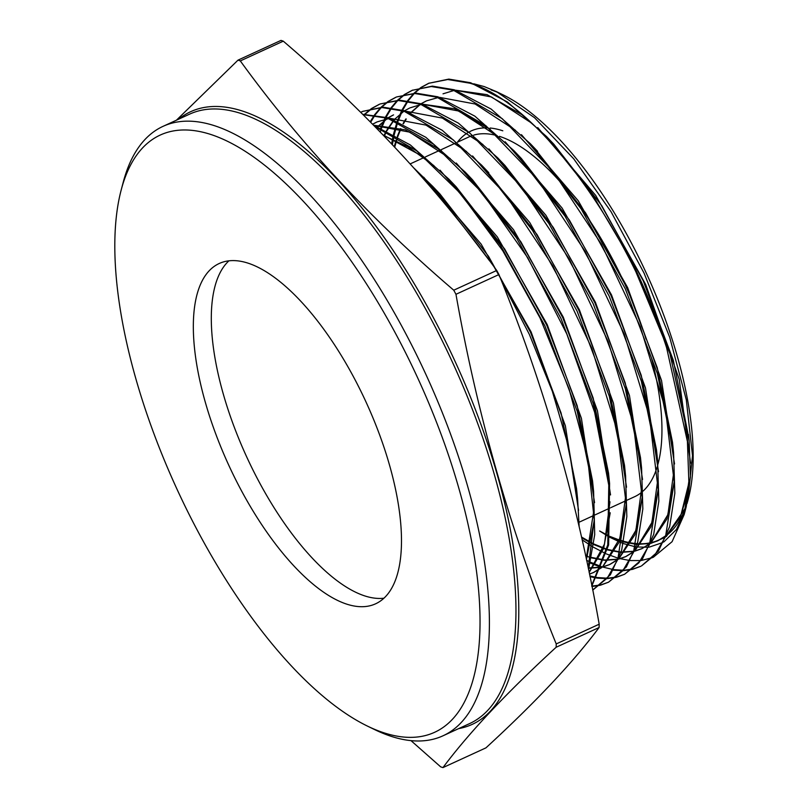 <?xml version="1.0" encoding="UTF-8"?>
<svg xmlns="http://www.w3.org/2000/svg" width="808" height="808" viewBox="0 0 808 808"><rect width="100%" height="100%" fill="white"/><g stroke="black" fill="none" stroke-linecap="round" stroke-linejoin="round"><path stroke-width="1.21" d="M502.808 130.795A202.556 81.739 -114.7 0 0 490.092 128.028M487.194 127.856A202.556 81.739 -114.7 0 0 469.65 131.684M467.812 132.714A202.556 81.739 -114.7 0 0 457.449 142.157M565.863 188.436A198.051 79.921 -114.7 0 0 500.243 136.613A198.051 79.921 -114.7 0 0 499.475 136.36M497.142 135.663A198.051 79.921 -114.7 0 0 473.771 135.098M471.912 135.694A198.051 79.921 -114.7 0 0 469.236 136.784L457.479 142.178M248.571 263.327A187.254 75.568 -114.7 0 0 219.251 263.489A187.254 75.568 -114.7 0 0 215.817 434.108A187.254 75.568 -114.7 0 0 346.248 603.98A187.254 75.568 -114.7 0 0 375.569 603.818A187.254 75.568 -114.7 0 0 379.002 433.199A187.254 75.568 -114.7 0 0 248.571 263.327M228.906 260.832A187.254 75.568 -114.7 0 0 238.188 437.199A187.254 75.568 -114.7 0 0 364.206 595.728A187.254 75.568 -114.7 0 0 383.871 598.223M383.113 732.543A328.593 132.603 -114.7 0 0 458.601 487.426A328.593 132.603 -114.7 0 0 211.706 134.764A328.593 132.603 -114.7 0 0 121.17 190.072A328.593 132.603 -114.7 0 0 176.912 489.002A328.593 132.603 -114.7 0 0 367.347 726.049A328.593 132.603 -114.7 0 0 383.113 732.543M121.17 190.072L123.159 182.497A335.34 135.33 65.3 0 1 163.054 126.341A335.34 135.33 65.3 0 1 215.554 126.048A335.34 135.33 65.3 0 1 449.137 430.26A335.34 135.33 65.3 0 1 442.986 735.805A335.34 135.33 65.3 0 1 390.486 736.108A335.34 135.33 65.3 0 1 374.407 729.483L367.347 726.049M410.999 740.633L440.643 766.832A388.466 156.762 -114.7 0 0 441.804 767.226A388.466 156.762 -114.7 0 0 442.956 767.6L485.931 747.865C535.512 702.293 573.246 662.186 599.102 627.513A388.466 156.762 -114.7 0 0 599.193 624.2C577.579 501.97 544.158 385.426 498.94 274.558A388.466 156.762 -114.7 0 0 496.728 270.468C437.441 188.587 366.297 112.15 283.285 41.168A388.466 156.762 -114.7 0 0 282.133 40.774A388.466 156.762 -114.7 0 0 280.982 40.4L238.007 60.135A388.466 156.762 -114.7 0 1 239.158 60.519A388.466 156.762 -114.7 0 1 240.309 60.913C299.596 142.794 370.741 219.221 453.753 290.203L496.728 270.468M599.102 627.513L556.136 647.259C506.545 692.82 468.812 732.937 442.956 767.6M556.136 647.259A388.466 156.762 -114.7 0 0 556.227 643.936L599.193 624.2M498.94 274.558L455.964 294.294C477.457 416.059 510.878 532.603 556.227 643.936M455.964 294.294A388.466 156.762 -114.7 0 0 453.753 290.203M620.201 540.168A247.501 99.879 -114.7 0 0 623.039 541.057M623.827 541.289A247.501 99.879 -114.7 0 0 636.502 543.612M637.28 543.673A247.501 99.879 -114.7 0 0 650.157 542.835M673.953 470.781L667.903 514.645L650.975 542.653A247.501 99.879 -114.7 0 0 665.782 535.967M666.842 535.179A247.501 99.879 -114.7 0 0 686.063 506.182M687.214 502.637A247.501 99.879 -114.7 0 0 688.133 499.445M687.881 500.445L688.386 498.506A247.501 99.879 -114.7 0 0 646.4 273.356A247.501 99.879 -114.7 0 0 502.96 94.799L496.496 91.657L534.563 117.726L573.741 158.833L611.101 211.807L644.026 273.043L669.711 337.31L686.295 399.819L692.506 455.631L687.881 500.445L686.992 503.626M499.809 93.334A247.501 99.879 -114.7 0 0 491.092 89.91M473.72 83.79L484.123 86.547L496.496 91.657M685.861 507.192L666.297 536.562M665.247 537.31L650.652 543.491M649.844 543.653L637.128 544.168M636.361 544.097L623.756 541.633M622.968 541.41L609.848 536.391M609.02 535.997L599.637 530.997L608.929 536.795M609.747 537.259L622.574 543.269M618.261 558.237L606.717 554.056M605.98 553.732L593.466 547.228M592.668 546.753L582.134 539.845M588.547 569.539L594.718 534.613L593.597 491.294L577.245 411.353L544.885 325.816L500.344 245.157L448.955 179.235L410.323 144.955L373.771 125.361M374.851 126.472L416.655 150.823L460.51 193.486L502.818 250.833L540.047 317.958L569.125 389.092L587.689 458.277L594.234 519.685L588.234 568.024M579.164 526.836L577.599 498.99L568.701 447.178L552.298 391.183L529.301 334.3L500.97 279.639M489.618 260.873L432.694 186.355L414.171 168.306M630.866 259.732L590.911 192.062L546.562 136.552L507.474 102.01L470.68 82.759L448.824 79.103L428.644 83.305L447.753 79.517L469.731 83.163C535.987 101.828 627.089 224.705 666.6 347.692A263.459 106.323 -114.7 0 0 630.866 259.732L669.923 353.651L689.184 441.198L690.416 477.023L686.214 506.767L684.164 514.585L672.074 541.703L653.278 557.298M590.618 562.287L601.98 566.822M602.647 567.034L613.08 569.529M613.686 569.63L623.261 570.246M623.816 570.236L632.573 569.105M633.088 568.984L640.754 566.277M404.737 94.334L412.171 90.314L431.3 86.527L453.328 90.183L502.233 118.675L553.601 172.195L601.465 244.359L640.279 326.664L665.479 409.181L674.205 482.033L665.529 536.603L654.904 554.934L641.532 565.903L658.449 551.106L669.68 526.614L674.832 493.284L673.579 452.773L657.389 373.619L625.341 288.9L581.184 208.939L530.29 143.662L491.163 109.09L454.278 89.779L432.371 86.123L412.171 90.324M640.603 566.368L632.674 569.307M632.169 569.438L623.453 570.67M622.887 570.69L613.373 570.175M601.021 567.277L590.416 563.085M589.87 575.952L597.021 577.478M597.637 577.568L607.202 578.185M607.757 578.175L616.514 577.033M617.029 576.912L624.695 574.205M624.544 574.296L642.421 559.015L653.692 534.411L658.833 501.142L657.581 460.469L641.37 381.194L609.232 296.243L565.014 216.17L514.029 150.783L474.831 116.14L437.875 96.798L415.928 93.132L396.637 96.93L414.878 93.536L436.926 97.202L485.911 125.735L537.36 179.346L585.305 251.621L624.19 334.047L649.47 416.817L658.207 489.81L649.521 544.481L638.886 562.833L624.544 574.296L616.615 577.235M616.11 577.366L607.394 578.609M606.828 578.629L597.314 578.124M596.708 578.033L590.022 576.69M591.709 586.113L600.455 584.962M600.97 584.84L608.636 582.134M608.485 582.225L626.392 566.913L637.694 542.259L642.835 508.929L641.582 468.175L625.331 388.699L593.153 303.646L548.864 223.442L497.758 157.893L458.439 123.159L421.473 103.818L399.445 100.142L380.164 103.949L398.546 100.546L420.524 104.222L469.62 132.825L521.19 186.567L569.236 259.035L608.151 341.582L633.452 424.372L642.209 497.536L633.512 552.339L622.877 570.7L608.485 582.225L600.556 585.164M600.041 585.295L592.001 586.507M592.698 590.012L610.353 574.831L621.675 550.157L626.846 516.575L625.584 475.882L609.303 396.263L577.063 311.05L532.694 230.684L481.487 165.014L442.188 130.27L405.071 110.827L382.931 107.151L362.721 111.373L382.053 107.555L404.121 111.241L453.318 139.915L504.838 193.577L552.854 265.903L591.82 348.329L617.241 431.068L626.22 504.333L617.807 559.439L607.374 577.972L593.092 589.81M591.88 585.901L608.616 544.966L609.596 483.588L593.274 403.808L560.974 318.433L516.524 237.926L465.226 172.124L425.806 137.289L388.668 117.847L362.701 114.302M363.034 114.635L387.719 118.251L433.543 144.208L481.891 192.425L527.836 257.904L566.731 333.825L594.648 412.302L608.778 485.204L607.757 544.956L591.769 585.346M429.189 83.073L421.726 87.213M421.301 87.506L414.605 93.142M414.211 93.546L408.252 100.748M407.909 101.242L402.697 110.11M402.394 110.706L398.001 121.341M397.758 122.058L394.264 134.653M394.082 135.502L392.385 144.642M586.608 560.298L589.89 561.934M391.617 143.834L393.304 135.057M393.496 134.229L397.051 121.745M397.294 121.048L401.738 110.514M402.041 109.918L407.293 101.162M407.646 100.667L413.646 93.556M414.039 93.162L420.776 87.618M421.21 87.325L428.644 83.305M412.706 90.092L405.252 94.223M404.818 94.526L398.122 100.162M397.738 100.556L391.759 107.757M391.415 108.252L386.204 117.099M385.901 117.695L381.507 128.321M381.255 129.038L380.285 132.037M380.79 128.018L385.244 117.503M385.547 116.918L390.809 108.161M391.153 107.676L397.172 100.566M397.566 100.172L404.303 94.627M396.223 97.112L388.769 101.242M388.335 101.535L381.639 107.171M381.255 107.565L375.276 114.756M374.932 115.251L370.67 122.25M370.185 121.776L374.316 115.17M374.67 114.675L380.689 107.575M381.083 107.191L387.81 101.646M388.254 101.353L395.688 97.334M379.74 104.131L372.296 108.252M371.852 108.555L365.155 114.18M364.59 114.201L371.326 108.666M371.771 108.363L379.204 104.353M363.166 111.181L360.721 112.352M360.671 112.302L362.721 111.373M623.342 543.562L635.502 546.834M636.239 546.945L648.349 547.248M649.117 547.157L662.903 542.501M663.913 541.895L676.437 529.482L685.164 510.484M666.6 347.692L687.416 441.461L688.84 481.386L684.164 514.585M652.47 557.641L641.33 560.479M640.693 560.55L630.361 560.57M629.715 560.51L618.948 558.429L635.906 530.321L641.956 486.295M283.285 41.168L240.309 60.913M176.457 120.18L238.007 60.135M627.099 500.162L634.563 496.738A198.051 79.921 -114.7 0 0 642.148 491.9M643.067 491.092A198.051 79.921 -114.7 0 0 657.207 466.832M657.944 464.246A198.051 79.921 -114.7 0 0 651.531 358.156M646.016 339.027A198.051 79.921 -114.7 0 0 576.286 201.576M630.29 543.158L636.381 544.036M637.148 544.097L649.975 543.319M650.793 543.138L658.177 540.613L665.772 535.997M666.863 535.118L680.094 517.655L688.103 491.85M690.567 463.095L679.185 379.225L645.693 284.497L595.718 195.435L537.734 127.583M522.968 115.312L487.103 94.667L455.601 90.213M454.106 90.435L443.016 93.829M581.497 537.017L593.042 543.592M593.87 543.996L606.96 549.258M607.747 549.501L620.342 551.975M621.12 552.046L633.937 551.248M634.765 551.056L642.107 548.551L649.743 543.895M650.834 543.016L666.913 518.989L674.205 481.689M674.529 463.974L661.51 380.406L627.604 287.527L578.245 200.788L521.433 134.663M438.057 97.576L426.533 100.849L421.241 103.737M420.514 104.222L410.848 112.878M406.252 118.998L403.384 123.816M400.899 128.795L397.758 136.683M397.486 137.501L394.728 147.127M585.548 555.349L587.658 556.136M591.719 557.459L604.313 559.924M605.091 559.984L617.908 559.166M618.736 558.985L626.048 556.48L633.725 551.803M634.815 550.925L650.905 526.846L658.207 489.476M658.53 471.721L645.491 387.991L611.515 294.92L562.065 208.01L505.141 141.754M490.335 129.452L454.349 108.716L422.736 104.222M421.241 104.454L410.05 107.858M395.971 118.089L394.375 119.867M393.88 120.453L386.901 130.785M386.527 131.482L384.255 136.128M589.052 567.923L601.879 567.095M602.697 566.913L609.979 564.408L617.706 559.702M618.797 558.823L634.906 534.694L642.209 497.253M642.542 479.457L629.472 395.577L595.445 302.333L545.905 215.271L488.88 148.884M393.567 114.877L388.335 117.746M387.598 118.221L377.902 126.856M377.407 127.442L376.669 128.331M589.486 574.054L593.92 572.337L601.677 567.6M602.768 566.721L618.898 542.542L626.22 505.03M626.543 487.194L613.444 403.121L579.336 309.696L529.695 222.453L472.559 155.944M388.759 118.594L377.094 121.897L372.66 124.26M589.153 572.448L603.606 548.45L610.222 512.787M610.545 494.93L597.425 410.706L563.247 317.089L513.514 229.674L456.267 163.034M441.38 150.652L405.323 129.836L373.609 125.23M586.426 559.449L594.234 520.564M594.557 502.677L581.406 418.291L547.178 324.503L497.354 236.936L440.006 170.155M425.059 157.722L383.043 134.875M578.558 510.404L565.378 425.836L531.068 331.866L481.144 244.117L423.685 177.215M599.637 530.997L609 536.159M609.828 536.573L622.897 541.744M623.685 541.976L636.28 544.37M637.047 544.42L649.905 543.481M650.733 543.289L657.55 540.905L665.893 535.694M667.004 534.755L681.154 514.241L688.739 483.568M688.81 437.805L673.296 360.237L643.188 280.689L601.728 205.626L553.854 144.238L550.258 140.511M531.815 123.23L491.476 96.97L456.055 90.365M581.679 537.815L592.981 544.158M593.809 544.562L606.869 549.713M607.656 549.945L620.251 552.308M621.019 552.369L633.876 551.41M634.704 551.207L641.481 548.834L649.864 543.592M672.983 447.369L672.498 442.218L657.268 367.791L627.099 288.082L585.558 212.868L533.997 147.622M515.494 130.31L475.104 104L439.623 97.374M425.907 101.131L421.13 103.707M420.392 104.181L410.565 112.767M405.858 118.938L403.01 123.634M400.475 128.654L397.324 136.431M396.011 140.41L394.284 146.652M585.669 555.924L590.84 557.682M591.628 557.904L604.212 560.257M604.99 560.308L617.847 559.338M618.675 559.136L625.422 556.763L633.846 551.49M634.957 550.551L651.905 522.483L657.954 478.548M656.985 455.035L656.5 449.925L641.239 375.336L611.01 295.476L569.388 220.099L521.322 158.469L517.726 154.742M499.192 137.39L458.732 111.029L423.19 104.383M409.424 108.151L404.677 110.706M403.929 111.181L394.092 119.756M393.587 120.331L386.527 130.603M386.153 131.3L383.911 135.774M588.951 568.246L601.808 567.256M602.637 567.054L609.353 564.691L617.817 559.399M640.986 462.731L640.502 457.631L625.21 382.891L594.92 302.859L553.217 227.341L505.061 165.589L501.475 161.873M482.891 144.47L442.36 118.069L406.767 111.393M392.941 115.17L388.214 117.705M387.476 118.18L377.629 126.745M377.124 127.331L376.457 128.118M589.497 574.135L593.294 572.63L601.798 567.297M602.909 566.347L619.908 538.158L625.968 494.052M624.988 470.478L624.513 465.337L609.182 390.446L578.831 310.252L537.047 234.583L485.194 168.963M466.6 151.561L425.998 125.099L390.335 118.392M376.467 122.19L372.599 124.2M589.093 572.175L604.485 544.087L609.969 501.788M609 478.185L608.515 473.034L593.163 397.99L562.752 317.645L520.877 241.814L472.518 179.81L468.923 176.083M450.298 158.641L409.626 132.128L373.902 125.402M586.244 558.601L593.981 509.545M592.991 485.85L592.516 480.74L577.134 405.545L546.663 325.028L504.697 249.056L456.257 186.931L452.672 183.214M433.987 165.711L408.121 146.884L383.699 135.552M577.003 493.597L576.518 488.446L561.106 413.1L530.573 332.421L488.527 256.298L439.986 194.041L436.391 190.314M178.74 119.13A337.128 136.047 65.3 0 1 243.471 111.383A337.128 136.047 65.3 0 1 484.083 433.239A337.128 136.047 65.3 0 1 458.681 728.604M442.986 735.805L469.539 723.615A335.34 135.33 -114.7 0 0 475.69 418.059A335.34 135.33 -114.7 0 0 242.107 113.847A335.34 135.33 -114.7 0 0 189.607 114.14L163.054 126.341M455.833 142.935L441.491 149.531M440.562 149.955L425.493 156.873M424.574 157.297L410.201 163.893M626.17 500.596L611.101 507.515M610.171 507.939L595.092 514.868M594.173 515.292L579.094 522.221M658.177 540.613L657.55 540.905M642.107 548.551L641.481 548.834M626.048 556.48L625.422 556.763M609.979 564.408L609.353 564.691M593.92 572.337L593.294 572.63M688.497 434.512L689.184 441.198M553.854 144.238L546.562 136.552M672.498 442.218L673.579 452.773M537.593 151.359L530.29 143.662M656.5 449.925L657.581 460.469M521.322 158.469L514.029 150.783M640.502 457.631L641.582 468.175M505.061 165.589L497.758 157.893M624.513 465.337L625.584 475.882M488.789 172.7L481.487 165.014M608.515 473.034L609.596 483.588M472.518 179.81L465.226 172.124M592.516 480.74L593.597 491.294M456.257 186.931L448.955 179.245M576.518 488.446L577.599 498.99M439.986 194.041L432.694 186.355"/></g></svg>
